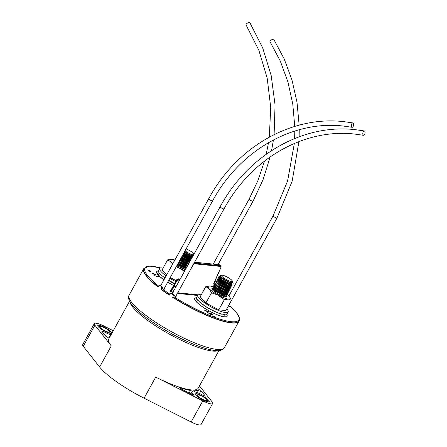 <?xml version="1.0" encoding="UTF-8"?>
<svg xmlns="http://www.w3.org/2000/svg" width="447" height="447" viewBox="0 0 447 447"><rect width="100%" height="100%" fill="white"/><g stroke="black" fill="none" stroke-linecap="round" stroke-linejoin="round"><path stroke-width="0.67" d="M185.047 250.795A6.157 1.324 28.9 0 0 193.311 254.824A6.157 1.324 28.9 0 0 193.607 254.835M194.054 254.025A6.157 1.324 28.9 0 0 186.069 248.94M184.494 251.79L185.142 251.885A6.834 1.464 28.9 0 0 193.132 255.695M182.991 254.516L188.936 258.204M186.729 265.54L186.997 265.836M184.455 251.862L184.974 252.192L185.142 251.885M192.998 255.93L190.947 255.483L184.225 252.276M192.081 257.595L190.031 257.142L183.309 253.941M191.852 258.008L189.802 257.556L183.08 254.354M190.936 259.668L188.885 259.221L182.164 256.014M190.707 260.087L188.656 259.634L181.935 256.427M189.791 261.746L187.74 261.294L181.018 258.092M189.562 262.16L187.511 261.713L180.789 258.506M188.645 263.825L186.595 263.372L179.873 260.165M188.416 264.238L186.365 263.786L179.644 260.579M187.5 265.898L185.449 265.451L178.722 262.244M187.271 266.311L185.22 265.864L178.498 262.657M186.354 267.976L184.304 267.524L177.576 264.317M186.125 268.39L184.075 267.937L177.347 264.73M184.488 271.357L178.694 267.714M192.618 256.623L191.143 256.444L183.812 253.019M192.16 257.455L183.488 253.611M191.338 258.942L182.667 255.097M191.014 259.528L182.342 255.69M190.193 261.014L181.521 257.176M189.869 261.607L181.197 257.763M189.047 263.093L180.376 259.249M188.723 263.68L180.052 259.841M187.902 265.166L179.23 261.327M187.578 265.758L178.906 261.914M179.962 259.998L184.421 262.568M186.757 267.245L178.085 263.4M186.433 267.831L177.761 263.993M191.729 256.673A7.917 1.699 28.9 0 0 192.461 256.908M185.611 269.317L178.867 266.608M191.143 256.444A7.862 1.687 28.9 0 0 192.473 256.891M231.473 281.593A6.157 1.324 28.9 0 0 232.339 281.062A6.157 1.324 28.9 0 0 228.233 277.626A6.157 1.324 28.9 0 0 222.41 275.235A6.157 1.324 28.9 0 0 221.824 275.257A6.157 1.324 28.9 0 0 224.528 278.503A6.157 1.324 28.9 0 0 231.473 281.593M221.824 275.257L220.226 275.676L220.12 276.397L223.304 278.66A6.834 1.464 28.9 0 0 231.652 282.521A6.834 1.464 28.9 0 0 232.608 282.292A6.834 1.464 28.9 0 0 232.641 282.063L231.797 283.281L229.305 283.219L222.086 279.861L218.773 276.861L220.438 276.637M229.305 283.219A7.862 1.687 28.9 0 0 231.92 283.929A7.862 1.687 28.9 0 0 233.032 283.253L232.339 281.062M232.641 282.063L231.54 282.722L229.115 282.253L222.908 279.375L220.019 276.838L220.192 276.503M231.44 284.398L230.395 284.795L227.964 284.331L221.762 281.454L218.874 278.911L219.103 278.481L219.226 278.85L218.443 277.453L218.795 276.782M229.881 286.426L227.048 285.991L220.846 283.113L217.449 279.978L217.65 278.861L219.365 278.716M230.294 286.477L229.25 286.873L226.819 286.404L220.617 283.532L217.728 280.99L217.901 280.655M218.818 280.437L221.086 281.252L227.098 284.974M229.149 288.55L228.104 288.946L225.674 288.483L219.471 285.605L216.583 283.063L216.756 282.733M227.847 288.941L228.283 290.03M227.713 289.488L227.981 289.997M228.004 290.628L226.959 291.025L224.528 290.556L218.326 287.684L215.437 285.141L215.605 284.806M226.702 291.014L227.137 292.103M226.445 292.656L223.612 292.221L217.41 289.343L214.012 286.203L214.214 285.085L215.923 284.946M226.858 292.707L225.813 293.098L223.383 292.634L217.181 289.757L214.292 287.214L214.459 286.885M224.891 292.31L225.165 292.606M225.713 294.78L224.662 295.176L222.237 294.707L216.035 291.835L213.146 289.293L213.314 288.958M220.12 276.397L223.137 278.962L223.304 278.66M230.624 284.381L228.193 283.918L221.991 281.04L219.226 278.85M228.333 288.533L225.903 288.069L219.7 285.192L216.303 282.051L216.504 280.934L218.147 280.789M229.607 288.555L229.797 289.628L225.808 289.477L218.65 286.086L215.331 283.085L217.069 282.867M227.188 290.611L224.757 290.142L218.555 287.27L215.666 284.711M214.566 287.024L213.571 286.996A12.622 2.71 28.9 0 0 209.85 286.03A12.622 2.71 28.9 0 0 209.419 286.002A12.622 2.71 28.9 0 0 209.185 288.756L205.776 286.639L209.85 286.03M224.891 294.763L222.466 294.294L216.264 291.422L212.867 288.281L213.068 287.164L214.018 286.214M229.914 297.367L231.434 300.384L228.428 299.065L224.36 299.674L216.856 294.484M229.892 283.443A7.917 1.699 28.9 0 0 233.071 283.694L231.669 284.404L228.92 283.839L221.762 280.453L218.594 277.9M231.898 284.404L232.088 285.477L228.099 285.326L220.941 281.934L217.65 278.861M231.764 286.063L230.523 286.482L227.774 285.912L220.617 282.526L217.449 279.978M230.753 286.482L230.943 287.55L226.953 287.399L219.795 284.013L216.504 280.934M230.943 287.55L230.618 288.142L229.378 288.555L226.629 287.991L219.466 284.605L216.303 282.051M229.797 289.628L229.467 290.22L228.233 290.634L225.484 290.064L218.32 286.678L215.158 284.13L215.359 283.012M228.456 290.634L228.652 291.701L224.662 291.55L217.505 288.164L214.214 285.085M228.652 291.701L228.322 292.293L227.087 292.707L224.338 292.142L217.175 288.756L214.012 286.203M217.158 286.331L222.584 289.338M227.311 292.707L227.506 293.78L223.517 293.629L216.359 290.243L213.068 287.164M214.677 287.209L215.208 287.382M227.506 293.78L227.177 294.372L225.936 294.785L223.187 294.215L216.03 290.829L212.867 288.281M233.071 283.694A7.917 1.699 28.9 0 0 232.943 282.973M226.165 294.785L226.361 295.853L222.371 295.702L217.03 293.377M226.361 295.858L225.366 296.825M221.321 313.934A15.416 3.308 -151.1 0 1 220.092 313.604M219.036 313.269A15.416 3.308 -151.1 0 1 202.39 304.256M202.167 304.083A15.416 3.308 -151.1 0 1 200.798 302.943M200.083 302.295A15.416 3.308 -151.1 0 1 199.619 301.831M174.492 283.789A15.416 3.308 -151.1 0 1 168.636 280.52M164.943 278.023A15.416 3.308 -151.1 0 1 164.228 277.486M164.004 277.313A15.416 3.308 -151.1 0 1 162.63 276.173M161.92 275.525A15.416 3.308 -151.1 0 1 161.456 275.061M352.141 127.289A2.218 1.078 100.1 0 0 353.56 125.244A2.218 1.078 100.1 0 0 352.879 122.914A2.218 1.078 100.1 0 0 352.839 122.908A2.218 1.078 100.1 0 0 351.42 124.948A2.218 1.078 100.1 0 0 352.096 127.283A2.218 1.078 100.1 0 0 352.141 127.289M363.573 135.312A2.218 1.078 100.1 0 0 364.998 133.267A2.218 1.078 100.1 0 0 364.316 130.932A2.218 1.078 100.1 0 0 364.277 130.926A2.218 1.078 100.1 0 0 362.852 132.971A2.218 1.078 100.1 0 0 363.534 135.307A2.218 1.078 100.1 0 0 363.573 135.312M200.602 390.265L205.374 396.126L204.156 395.897A11.818 2.537 28.9 0 0 195.305 391.991L193.635 390.751A52.539 11.276 28.9 0 0 198.937 389.594L200.602 390.265M191.998 391.131L192.428 391.701A11.818 2.537 28.9 0 0 191.936 392.041A11.818 2.537 28.9 0 0 193.601 394.835L193.774 395.126L192.752 394.857L180.253 388.538L179.118 387.616L179.588 387.644A52.539 11.276 28.9 0 0 190.528 390.438L191.998 391.131M198.462 397.366A7.867 1.687 -151.1 0 1 195.395 393.947A7.867 1.687 -151.1 0 1 206.101 398.137A7.867 1.687 -151.1 0 1 209.174 401.557A7.867 1.687 -151.1 0 1 198.462 397.366M100.871 328.914A7.867 1.687 -151.1 0 1 97.804 325.494A7.867 1.687 -151.1 0 1 108.515 329.679A7.867 1.687 -151.1 0 1 111.582 333.099A7.867 1.687 -151.1 0 1 100.871 328.914M159.668 285.354L162.322 286.957L162.619 287.466L162.16 288.952M173.905 297.004L174.319 295.512L173.721 294.869A53.405 11.46 -151.1 0 1 171.564 293.472L170.503 293.517L169.318 295.137A54.389 11.672 -151.1 0 1 164.999 292.193A54.389 11.672 -151.1 0 1 160.965 289.276L161.367 289.315M228.54 305.765A54.389 11.672 -151.1 0 1 229.048 306.201M175.788 296.3A3.012 0.648 -151.1 0 1 175.85 297.16L174.285 297.004L173.693 297.674A54.389 11.672 -151.1 0 0 231.54 322.717A54.389 11.672 -151.1 0 0 239.134 320.924L239.016 321.136A54.389 11.672 -151.1 0 1 172.698 297.328L173.229 297.384M173.604 296.976L172.928 296.909L172.698 297.328M172.928 296.909L173.442 295.422L173.235 294.819L173.944 294.981L171.536 293.422M170.503 293.517L171.084 293.422A54.389 11.672 28.9 0 0 173.235 294.819M219.656 350.521L216.683 351.012A51.059 10.957 -151.1 0 1 150.142 322.192A51.059 10.957 -151.1 0 1 130.401 303.384L129.233 300.602C128.35 298.138 128.328 296.277 129.172 295.026A54.389 11.672 28.9 0 0 150.388 318.655A54.389 11.672 28.9 0 0 224.405 347.598C223.796 348.978 222.215 349.951 219.656 350.521A53.511 11.482 -151.1 0 1 149.924 320.315A53.511 11.482 -151.1 0 1 129.233 300.602M199.463 385.89L212.074 401.831A11.84 2.542 -151.1 0 1 212.649 403.473L201.005 424.566A11.84 2.542 -151.1 0 1 191.16 421.99L144.085 398.193A51.059 10.957 -151.1 0 1 117.058 382.124A51.059 10.957 -151.1 0 1 99.631 367.015L83.259 346.308A11.84 2.542 -151.1 0 1 82.684 344.665L94.328 323.572A11.84 2.542 -151.1 0 1 104.173 326.148L113.259 330.741M212.649 403.473A11.84 2.542 -151.1 0 1 202.804 400.903L155.729 377.106A51.059 10.957 28.9 0 0 198.189 388.203L218.924 350.638M161.736 288.907L161.199 288.857L161.613 286.778L162.093 286.829A53.405 11.46 -151.1 0 1 160.317 285.471L159.322 285.521L158.171 287.142A54.389 11.672 -151.1 0 1 143.783 268.563L129.172 295.026M129.518 301.289L108.789 338.848A51.059 10.957 28.9 0 0 111.275 345.922L94.904 325.215A11.84 2.542 -151.1 0 1 94.328 323.572M161.199 288.857L160.965 289.276M159.322 285.521L159.83 285.421A54.389 11.672 28.9 0 0 161.613 286.778M110.068 336.518A52.539 11.276 28.9 0 0 108.034 337.457L105.95 336.418L101.603 330.92L102.821 331.154A11.818 2.537 28.9 0 0 110.99 334.859M100.519 326.366A5.671 1.218 -151.1 0 1 106.408 328.891A5.671 1.218 -151.1 0 1 109.66 332.037A5.671 1.218 -151.1 0 1 108.867 332.227A5.671 1.218 -151.1 0 1 102.978 329.702A5.671 1.218 -151.1 0 1 99.726 326.556A5.671 1.218 -151.1 0 1 100.519 326.366M110.482 333.356A7.867 1.687 -151.1 0 1 102.313 329.858A7.867 1.687 -151.1 0 1 97.804 325.494A7.867 1.687 -151.1 0 1 98.904 325.232A7.867 1.687 -151.1 0 1 107.073 328.735A7.867 1.687 -151.1 0 1 111.582 333.099A7.867 1.687 -151.1 0 1 110.482 333.356M198.105 394.824A5.671 1.218 -151.1 0 1 204 397.344A5.671 1.218 -151.1 0 1 207.252 400.495A5.671 1.218 -151.1 0 1 206.458 400.68A5.671 1.218 -151.1 0 1 200.563 398.154A5.671 1.218 -151.1 0 1 197.317 395.008A5.671 1.218 -151.1 0 1 198.105 394.824M208.073 401.814A7.867 1.687 -151.1 0 1 199.898 398.316A7.867 1.687 -151.1 0 1 195.395 393.947A7.867 1.687 -151.1 0 1 196.49 393.69A7.867 1.687 -151.1 0 1 204.665 397.187A7.867 1.687 -151.1 0 1 209.174 401.557A7.867 1.687 -151.1 0 1 208.073 401.814M213.85 283.655L214.884 283.845L214.834 284.806L214.437 284.465L214.884 283.845A5.18 1.112 28.9 0 0 215.063 283.957M158.238 287.024L157.495 286.605A54.389 11.672 -151.1 0 1 143.783 268.563L143.895 268.351A54.389 11.672 -151.1 0 0 157.607 286.393A0.738 0.447 -51.5 0 1 158.422 285.873L159.009 285.935M212.046 314.649L211.8 313.995L210.012 313.084L212.074 314.029L212.476 314.755L209.202 313.403L210.71 314.61L208.14 312.805L212.258 314.487L211.906 315.118M158.707 276.788L158.126 276.38L159.305 277.051L156.472 276.564L158.601 276.984M147.94 269.91L150.013 270.787L150.354 271.027L149.622 270.949L150.734 271.731L148.661 270.854L148.32 270.614L149.058 270.692L147.94 269.91M151.377 272.994L155.718 274.536L154.969 275.508L154.601 275.251L154.841 274.939L153.125 273.737L151.377 272.994M204.212 310.05L208.548 311.593L207.799 312.57L207.43 312.308L207.671 312L205.955 310.794L204.212 310.05M214.789 316.973L213.331 315.951L214.789 316.973M169.363 295.048L168.653 294.696A54.389 11.672 -151.1 0 1 161.551 289.712L161.529 289.187M164.351 288.276A3.012 0.648 -151.1 0 1 164.412 289.136L162.423 288.935A0.738 0.38 126.5 0 0 161.663 289.5L161.551 289.712M168.653 294.696L169.43 293.852L170.178 293.93M224.405 347.598L239.016 321.136A54.389 11.672 -151.1 0 1 173.576 297.886L173.391 297.255M230.607 306.631A0.738 0.536 132.2 0 0 230.361 306.407L228.808 306.251A3.012 0.648 -151.1 0 1 228.261 306.134M173.877 287.22L174.861 286.348L175.833 287.03M179.007 281.28L177.308 280.09L178.906 279.023L179.878 279.705M178.303 278.811L179.169 279.051L178.303 278.811L176.828 279.554L177.308 280.09L172.397 288.991M179.348 279.207L179.672 279.364A0.492 0.486 156.9 0 0 179.767 279.409L179.828 279.448A0.492 0.43 -84.3 0 0 179.767 279.409L179.767 279.409M155.478 274.844L155.668 274.503M154.645 275.285L154.841 274.939M154.913 274.994L155.271 275.117M154.69 275.313L155.204 274.469L153.567 273.894L154.913 274.838L155.204 274.469M154.662 275.296L154.913 274.838M208.308 311.905L208.498 311.559M206.335 311.062L207.749 311.9L207.497 312.352L207.671 312M207.743 312.051L208.101 312.174M207.52 312.375L208.034 311.525L206.397 310.95M207.749 311.9L208.034 311.525M173.185 292.332L172.441 292.209L174.162 290.053M174.861 286.348L171.005 290.807M172.654 292.785L170.413 290.975A0.492 0.43 -84.3 0 0 170.598 291.042L174.19 286.745M269.329 137.1L270.72 107.403L267.183 78.096L258.847 50.243L246.012 24.853A2.218 0.721 -32.1 0 1 247.152 23.305A2.218 0.721 -32.1 0 1 249.487 22.35A2.218 0.721 -32.1 0 1 249.778 22.495L262.691 47.89L271.212 75.683L275.061 104.922L274.106 134.614M294.752 126.417L292.746 103.76L287.868 81.767L280.224 60.921L269.977 41.66A2.218 0.721 -32.1 0 1 271.111 40.113A2.218 0.721 -32.1 0 1 273.447 39.157A2.218 0.721 -32.1 0 1 273.737 39.302L284.163 58.848L291.969 79.974L297.004 102.234L299.16 125.171M174.028 261.568A8.264 1.771 28.9 0 0 173.71 262.138M176.99 265.389A8.264 1.771 28.9 0 0 185.416 269.675M166.133 275.866A17.383 3.732 -151.1 0 1 159.613 268.502A17.383 3.732 -151.1 0 1 162.043 267.932A17.383 3.732 -151.1 0 1 163.077 268.083M175.71 281.582A17.383 3.732 -151.1 0 1 169.849 278.319M164.988 277.939L161.853 275.643L159.003 272.715L158.4 271.586L158.383 270.748L158.948 270.228M174.609 283.577L168.754 280.308M176.504 266.267A12.622 2.71 28.9 0 0 180.314 268.502L176.213 266.786M170.279 277.542L176.191 280.71M172.559 264.222L171.022 261.981L167.614 259.869L171.687 259.26A12.622 2.71 28.9 0 0 171.251 259.232A12.622 2.71 28.9 0 0 171.022 261.981A12.622 2.71 28.9 0 0 172.866 263.669M166.625 274.978L162.004 270.033L167.614 259.869M180.314 268.502A12.622 2.71 28.9 0 0 184.862 270.675M174.872 260.037A12.622 2.71 28.9 0 0 171.687 259.26M212.856 288.265A8.264 1.771 28.9 0 0 211.895 288.991A8.264 1.771 28.9 0 0 217.41 293.601A8.264 1.771 28.9 0 0 225.221 296.814A8.264 1.771 28.9 0 0 226.009 296.786A8.264 1.771 28.9 0 0 226.316 295.931M226.724 308.922A17.383 3.732 -151.1 0 1 228.216 312.073A17.383 3.732 -151.1 0 1 225.791 312.649A17.383 3.732 -151.1 0 1 207.738 304.915A17.383 3.732 -151.1 0 1 197.781 295.271A17.383 3.732 -151.1 0 1 200.206 294.702A17.383 3.732 -151.1 0 1 201.245 294.852M228.216 312.073L226.495 314.666L225.366 314.844L219.108 313.347L213.398 310.872L207.447 307.625L200.016 302.418L197.166 299.484L196.563 298.356L196.546 297.518L197.116 296.998M205.776 286.639L200.167 296.802L205.922 302.96L218.751 309.832L225.824 310.548L231.434 300.384M218.751 309.832L224.36 299.674M218.477 295.271L211.532 292.802L209.185 288.756A12.622 2.71 28.9 0 0 218.477 295.271A12.622 2.71 28.9 0 0 228.428 299.065A12.622 2.71 28.9 0 0 229.859 297.289A12.622 2.71 28.9 0 0 229.093 296.339A12.622 2.71 28.9 0 0 227.07 294.506M205.922 302.96L211.532 292.802M213.398 310.872L213.308 310.57M216.342 312.229L216.108 311.894M219.108 313.347L218.784 313.006M221.6 314.174L221.243 313.867M223.712 314.682L223.377 314.431M352.879 122.914L343.536 121.606C291.165 115.689 236.625 146.951 208.727 198.703A2.218 0.475 28.9 0 0 209.593 199.664A2.218 0.475 28.9 0 0 212.308 200.921A2.218 0.475 28.9 0 0 212.616 200.848L163.943 289.013M364.316 130.932L354.974 129.63C302.602 123.707 248.063 154.975 220.164 206.726A2.218 0.475 28.9 0 0 221.03 207.687A2.218 0.475 28.9 0 0 223.74 208.945A2.218 0.475 28.9 0 0 224.053 208.872L175.38 297.037M201.027 390.628L199.435 393.505M155.729 377.106L144.085 398.193M111.275 345.922L99.631 367.015M94.904 325.215L83.259 346.308M202.804 400.903L191.16 421.99M179.588 387.644L179.392 387.996M190.528 390.438L189.103 393.014M193.601 394.835L193.434 395.131M198.937 389.594L197.267 392.622M102.821 331.154L102.397 331.92M174.319 295.512L173.442 295.422M162.619 287.466L161.747 287.376M226.746 314.498A18.5 3.973 -151.1 0 1 224.539 316.923A18.5 3.973 -151.1 0 1 202.586 306.916A18.5 3.973 -151.1 0 1 196.54 297.78M225.193 316.705A17.02 3.654 28.9 0 0 224.489 314.761M159.328 273.095A17.02 3.654 28.9 0 0 157.305 273.53M196.44 301.764L197.513 299.825A17.02 3.654 28.9 0 0 195.428 300.272M175.85 297.16A0.738 0.648 -84.3 0 0 175.576 297.054L174.012 296.897A0.738 0.648 -84.3 0 1 174.285 297.004A53.651 11.516 28.9 0 0 231.345 321.7A53.651 11.516 28.9 0 0 230.361 306.407A0.738 0.648 -84.3 0 0 230.088 306.307L228.283 306.1M221.181 286.041A5.18 1.112 28.9 0 0 221.086 285.633M216.432 282.225A5.18 1.112 28.9 0 0 214.683 281.437M157.495 286.605L158.355 286.818M160.546 267.954A53.651 11.516 28.9 0 0 158.422 285.873A0.738 0.648 95.7 0 1 158.702 286.331M164.412 289.136A0.738 0.648 -84.3 0 0 164.138 289.036L162.144 288.835A0.738 0.648 -84.3 0 1 162.423 288.935A53.651 11.516 28.9 0 0 169.43 293.852A0.738 0.648 95.7 0 1 169.726 294.495M173.537 285.516A18.5 3.973 -151.1 0 1 167.681 282.247M163.948 279.822A18.5 3.973 -151.1 0 1 158.383 271.044M170.855 290.919A1.727 0.369 -151.1 0 1 170.581 290.226L170.855 290.254M197.675 295.461L177.375 293.422M170.413 290.975L170.732 291.008M169.48 294.836L168.77 294.484A54.389 11.672 -151.1 0 1 161.663 289.5L161.423 289.215A0.738 0.738 0 0 1 162.144 288.835M174.012 296.897A0.738 0.738 0 0 0 173.291 297.277L173.576 297.886M177.727 292.791L198.267 294.858M213.09 286.823L214.437 284.465L214.119 284.432A1.972 0.866 -55 0 1 213.945 282.94L220.991 267.2A0.989 0.43 125 0 0 220.902 266.457L194.143 263.764A0.989 0.43 125 0 0 193.59 264.048M194.115 263.099L220.773 265.781L219.321 264.764L194.574 262.272M176.828 279.554L171.005 290.103L171.235 290.444M220.902 266.457A0.492 0.43 -84.3 0 0 220.773 265.781A1.481 0.648 -55 0 1 220.924 265.836L219.471 264.814A1.481 0.648 125 0 0 219.321 264.764A0.492 0.43 -84.3 0 0 219.136 264.691L219.471 264.814A1.481 0.648 125 0 1 219.572 264.942M213.862 283.716A1.481 0.648 125 0 0 213.99 283.756A0.492 0.43 -84.3 0 1 214.119 284.432M170.62 291.433L170.989 291.187L172.441 292.209L172.073 292.45M194.143 263.764A0.492 0.43 -84.3 0 0 194.087 263.154M171.005 290.103L170.743 290.293A0.492 0.43 95.7 0 1 170.581 290.226M264.512 161.071L257.925 180.594L249.163 199.01A2.218 0.475 28.9 0 0 250.029 199.971A2.218 0.475 28.9 0 0 252.739 201.228A2.218 0.475 28.9 0 0 253.052 201.156L218.035 264.585M294.344 143.465L287.589 181.013L273.123 215.817A2.218 0.475 28.9 0 0 273.989 216.778A2.218 0.475 28.9 0 0 276.704 218.035A2.218 0.475 28.9 0 0 277.011 217.963L228.35 306.117M232.088 285.477L231.764 286.069M224.802 294.763L225.936 294.785M225.947 292.684L227.087 292.707M227.093 290.606L228.233 290.634M215.784 285.08L215.158 284.13M228.238 288.533L229.378 288.555M229.389 286.454L230.523 286.482M230.535 284.381L231.669 284.404M212.426 289.069L213.56 289.092M223.444 316.649L224.523 314.699M158.283 274.983L159.35 273.056M352.096 127.283L343.095 126.026C292.584 120.304 239.771 150.51 212.616 200.848M208.727 198.703L160.697 285.717M363.534 135.307L354.527 134.05C304.016 128.328 251.208 158.529 224.053 208.872M220.164 206.726L172.101 293.791M191.936 392.041L190.903 393.924M171.519 293.416L170.888 293.355M225.126 316.867L223.986 316.716C218.644 315.828 211.783 312.727 203.396 307.413C199.803 304.988 197.356 302.949 196.049 301.289L195.395 300.161M221.611 286.27L221.349 285.778M216.393 282.18L214.7 281.409M160.629 267.937L149.639 266.077L143.895 268.351M239.134 320.924C240 319.734 239.626 317.716 238.011 314.878C236.491 312.442 233.988 309.648 230.507 306.491A0.738 0.738 0 0 0 230.088 306.307M179.945 279.269L178.671 278.85M163.837 289.315L164.138 289.036M175.274 297.333L175.576 297.054M173.553 285.482L167.698 282.219M163.971 279.783L160.032 276.715L157.277 273.419M213.839 283.7L221.075 267.15L220.924 265.836M219.136 264.691L194.601 262.221M268.513 142.654L266.233 154.254M253.052 201.156L263.048 179.716L270.167 156.914M271.569 150.611L273.419 139.945M249.163 199.01L213.23 264.099M294.802 131.049L294.629 138.531M277.011 217.963L292.148 181.231L298.914 141.615M299.138 136.793L299.239 129.747M273.123 215.817L228.825 296.065M159.613 268.502L158.529 270.474M197.781 295.271L196.691 297.244"/></g></svg>
